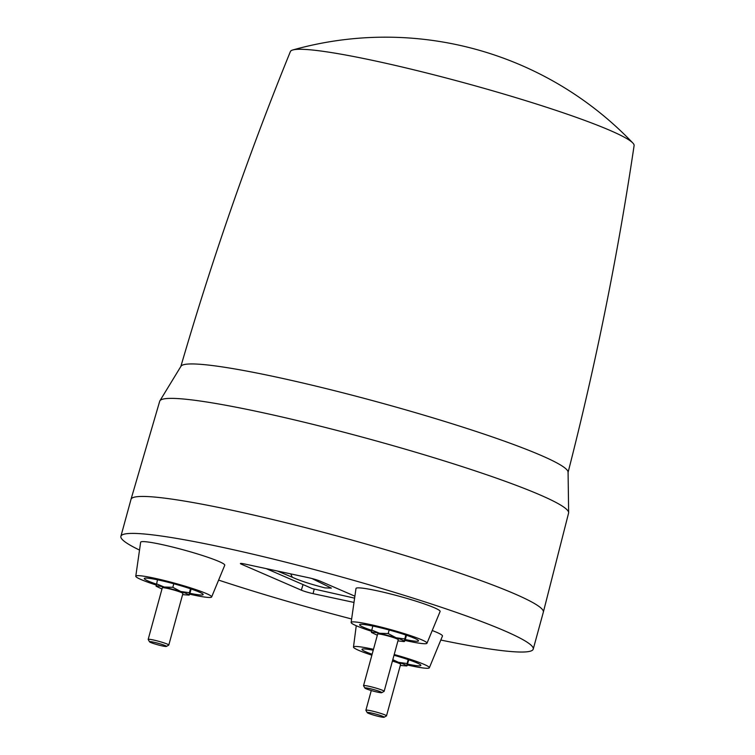 <?xml version="1.0" encoding="UTF-8"?>
<svg xmlns="http://www.w3.org/2000/svg" width="755" height="755" viewBox="0 0 755 755"><rect width="100%" height="100%" fill="white"/><g stroke="black" fill="none" stroke-linecap="round" stroke-linejoin="round"><path stroke-width="1.13" d="M377.33 635.238L371.451 632.454C371.611 631.897 374.32 632.171 379.567 633.275L396.064 637.739L404.755 638.966L405.831 635.03M404.755 638.966L404.444 641.373L404.935 640.844L404.18 641.599L397.942 640.882M406.464 635.248L404.935 640.844M371.941 631.916L371.451 632.454L371.762 630.048L379.567 633.275L388.174 633.568L396.064 637.739C401.367 639.485 404.161 640.702 404.444 641.373M364.882 688.06L363.551 685.748A10.683 0.953 15.3 0 1 363.532 685.653L377.642 634.087A10.683 0.953 15.3 0 1 393.015 637.428A10.683 0.953 15.3 0 1 398.253 639.73L384.153 691.297A10.683 0.953 15.3 0 1 384.087 691.363L381.766 692.675A8.786 0.783 15.3 0 1 369.176 689.881A8.786 0.783 15.3 0 1 364.882 688.06A8.786 0.783 15.3 0 1 368.836 688.39A8.786 0.783 15.3 0 1 377.509 690.721A8.786 0.783 15.3 0 1 381.766 692.675M363.532 685.653A10.683 0.953 15.3 0 1 378.916 688.994A10.683 0.953 15.3 0 1 384.153 691.297M388.174 633.568L389.146 630.01M371.762 630.048L372.857 626.055M371.705 630.368A30.521 2.718 15.3 0 1 363.712 627.358A30.521 2.718 15.3 0 1 359.635 624.744A30.521 2.718 15.3 0 1 381.709 628.075A30.521 2.718 15.3 0 1 414.438 638.249A30.521 2.718 15.3 0 1 418.515 640.853A30.521 2.718 15.3 0 1 405.284 639.551M371.554 631.274A39.326 3.501 15.3 0 1 351.132 622.479A39.326 3.501 15.3 0 1 369.79 624.442A39.326 3.501 15.3 0 1 408.521 634.964A39.326 3.501 15.3 0 1 426.99 643.232A39.326 3.501 15.3 0 1 408.351 641.165A39.326 3.501 15.3 0 1 405.048 640.429M426.99 643.232L440.108 611.484A43.601 3.888 -164.7 0 0 419.516 602.301A43.601 3.888 -164.7 0 0 376.679 590.684A43.601 3.888 -164.7 0 0 355.992 588.475L351.132 622.479M353.718 602.377L313.061 593.647A8.881 0.793 15.3 0 1 301.33 590.174L241.6 564.287A8.881 0.793 15.3 0 1 240.42 563.523A8.881 0.793 15.3 0 1 244.629 563.985L308.568 577.717A8.881 0.793 15.3 0 1 320.299 581.19L354.699 596.101M211.636 596.978L224.754 565.24A43.601 3.888 -164.7 0 0 203.397 555.803A43.601 3.888 -164.7 0 0 140.647 542.222L135.777 576.225A39.326 3.501 15.3 0 1 192.383 588.456A39.326 3.501 15.3 0 1 211.636 596.978A39.326 3.501 15.3 0 1 189.694 594.185M394.214 654.51A39.326 3.501 15.3 0 1 429.368 667.637A39.326 3.501 15.3 0 1 429.34 667.798L442.458 636.059A43.601 3.888 -164.7 0 0 442.487 635.899A43.601 3.888 -164.7 0 0 432.502 630.623M139.326 549.97A213.74 19.045 15.3 0 1 120.894 536.324A213.74 19.045 15.3 0 1 275.179 559.54A213.74 19.045 15.3 0 1 504.68 630.869A213.74 19.045 15.3 0 1 533.228 649.121A213.74 19.045 15.3 0 1 440.939 640.07M351.519 618.958A213.74 19.045 15.3 0 1 218.884 580.189M429.34 667.798A39.326 3.501 15.3 0 1 407.407 665.004M371.866 655.189A39.326 3.501 15.3 0 1 353.482 647.12A39.326 3.501 15.3 0 1 353.482 647.044A39.326 3.501 15.3 0 1 373.48 649.309M156.21 585.031A39.326 3.501 15.3 0 1 155.058 584.653A39.326 3.501 15.3 0 1 135.777 576.225M159.871 400.858A211.947 18.884 15.3 0 1 413.174 451.49A211.947 18.884 15.3 0 1 568.638 512.683L568.081 472.111A200.726 17.884 -164.7 0 0 420.856 414.25A200.726 17.884 -164.7 0 0 181.002 366.222L159.871 400.858A211.947 18.884 15.3 0 0 159.711 401.235L131.011 499.329A213.74 19.045 15.3 0 1 131.011 499.329A213.74 19.045 15.3 0 1 386.626 550.008A213.74 19.045 15.3 0 1 514.787 593.911A213.74 19.045 15.3 0 1 543.345 612.135A213.74 19.045 15.3 0 1 543.336 612.163L533.228 649.121M568.638 512.683A211.947 18.884 15.3 0 1 568.581 513.098L543.345 612.135M372.121 654.264A30.521 2.718 15.3 0 1 361.994 649.319A30.521 2.718 15.3 0 1 373.225 650.225M394.006 655.264A30.521 2.718 15.3 0 1 420.865 665.419A30.521 2.718 15.3 0 1 407.643 664.126M392.411 661.087A10.683 0.953 15.3 0 1 400.612 664.306L386.503 715.863A10.683 0.953 15.3 0 1 386.437 715.938L384.116 717.25A8.786 0.783 15.3 0 1 380.001 716.74A8.786 0.783 15.3 0 1 367.241 712.635A8.786 0.783 15.3 0 1 371.394 713.003A8.786 0.783 15.3 0 1 380.312 715.447A8.786 0.783 15.3 0 1 384.116 717.25M392.562 660.531L398.413 662.305C403.727 664.06 406.52 665.268 406.803 665.948L400.301 665.448M367.241 712.635L365.911 710.323A10.683 0.953 15.3 0 1 365.892 710.228A10.683 0.953 15.3 0 1 370.96 710.776A10.683 0.953 15.3 0 1 381.417 713.607A10.683 0.953 15.3 0 1 386.503 715.863M392.798 659.672L398.413 662.305L407.115 663.541L406.803 665.948L408.823 659.823M406.803 665.948L407.294 665.41M407.115 663.541L408.191 659.606M156.351 584.125A30.521 2.718 15.3 0 1 144.28 578.49A30.521 2.718 15.3 0 1 148.084 578.217A30.521 2.718 15.3 0 1 181.511 585.946A30.521 2.718 15.3 0 1 203.161 594.6A30.521 2.718 15.3 0 1 199.358 594.893A30.521 2.718 15.3 0 1 189.939 593.307M161.976 588.994L156.096 586.201L157.502 579.802M156.408 583.804L164.213 587.031L172.82 587.324L180.709 591.486C186.023 593.241 188.816 594.449 189.09 595.119L182.587 594.629M173.792 583.757L172.82 587.324M156.587 585.672L156.096 586.201C156.257 585.653 158.965 585.927 164.213 587.031L180.709 591.486L189.401 592.722L190.487 588.787M148.254 639.57A10.683 0.953 15.3 0 1 148.197 639.494A10.683 0.953 15.3 0 1 148.178 639.438A10.683 0.953 15.3 0 1 148.178 639.4L162.287 587.843A10.683 0.953 15.3 0 1 162.287 587.843A10.683 0.953 15.3 0 1 172.678 589.693A10.683 0.953 15.3 0 1 182.908 593.449A10.683 0.953 15.3 0 1 182.908 593.487A10.683 0.953 15.3 0 1 182.889 593.515M148.178 639.4A10.683 0.953 15.3 0 1 158.569 641.259A10.683 0.953 15.3 0 1 168.799 645.015A10.683 0.953 15.3 0 1 168.799 645.044A10.683 0.953 15.3 0 1 168.733 645.119L166.411 646.431A8.786 0.783 15.3 0 1 157.786 644.808A8.786 0.783 15.3 0 1 149.537 641.807A8.786 0.783 15.3 0 1 149.518 641.759A8.786 0.783 15.3 0 1 157.908 643.222A8.786 0.783 15.3 0 1 166.468 646.346A8.786 0.783 15.3 0 1 166.411 646.431M191.119 588.994L189.581 594.591L189.09 595.119L189.401 592.722M189.581 594.591L189.09 595.119M266.213 568.619L312.353 588.617L354.378 598.102M311.891 578.509L331.37 588.107L324.886 587.871C310.503 584.162 299.726 580.652 292.562 577.358L277.349 571.006M292.298 577.245L290.703 573.875M568.024 472.592C595.695 364.722 617.722 255.718 634.106 145.583A178.18 15.874 -164.7 0 0 632.832 142.997A178.18 15.874 -164.7 0 0 503.434 93.931A178.18 15.874 -164.7 0 0 292.808 49.972A178.18 15.874 -164.7 0 0 290.392 51.548C248.423 154.69 211.9 259.729 180.804 366.656M241.845 563.485L241.6 564.287M301.33 590.174L303.048 584.587M314.174 589.268L313.061 593.647M131.011 499.357L120.894 536.324M365.892 710.228L371.281 690.532M356.256 625.725L353.482 647.044M632.832 142.997A341.987 341.987 0 0 0 292.808 49.972M168.799 645.044L182.908 593.487M149.537 641.807L148.197 639.494"/></g></svg>
